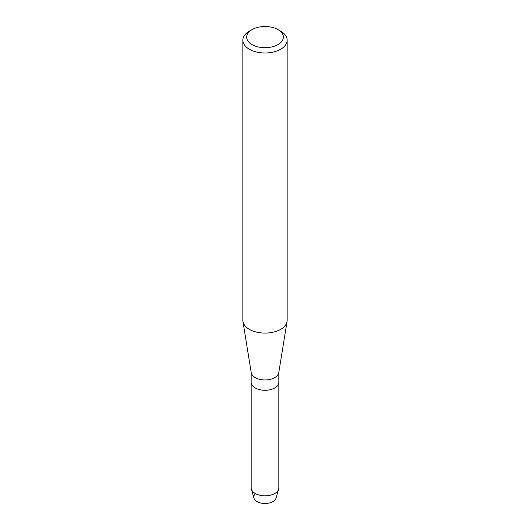 <?xml version="1.0" encoding="UTF-8"?>
<svg xmlns="http://www.w3.org/2000/svg" width="530" height="530" viewBox="0 0 530 530"><rect width="100%" height="100%" fill="white"/><g stroke="black" fill="none" stroke-linecap="round" stroke-linejoin="round"><path stroke-width="0.79" d="M278.826 372.351L278.826 382.315A13.826 7.983 180 0 1 274.772 387.96A13.826 7.983 180 0 0 278.826 382.315L278.826 487.845A13.826 7.983 180 0 1 278.634 489.157L276.05 498.107A11.203 6.466 180 0 1 272.923 501.618A11.203 6.466 180 0 1 258.037 502.109A11.203 6.466 180 0 1 255.48 493.629M277.978 29.607L280.661 31.157A22.154 12.793 180 0 1 287.154 40.2L287.154 320.299A22.154 12.793 180 0 1 287.055 321.491L278.76 372.723A13.826 7.983 180 0 1 274.772 377.625A13.826 7.983 180 0 1 260.31 379.487A13.826 7.983 180 0 1 251.24 372.723L242.945 321.491A22.154 12.793 180 0 1 242.846 320.299L242.846 40.2A22.154 12.793 180 0 1 249.339 31.157L252.022 29.607A18.358 10.6 180 0 1 277.978 29.607A18.358 10.6 180 0 1 277.978 44.593A18.358 10.6 180 0 1 252.022 44.593A18.358 10.6 180 0 1 252.022 29.607L249.339 31.157M278.634 489.157A13.826 7.983 180 0 1 274.772 493.49A13.826 7.983 180 0 1 260.78 495.444A13.826 7.983 180 0 1 251.366 489.157A13.826 7.983 180 0 1 251.174 487.845L251.174 382.315A13.826 7.983 180 0 0 259.713 389.689A13.826 7.983 180 0 0 274.772 387.96A13.826 7.983 180 0 1 259.713 389.689A13.826 7.983 180 0 1 251.174 382.315L251.174 372.351M287.055 321.491A22.154 12.793 180 0 1 280.661 329.342A22.154 12.793 180 0 1 257.487 332.33A22.154 12.793 180 0 1 242.945 321.491M287.154 40.2A22.154 12.793 180 0 1 280.661 49.244A22.154 12.793 180 0 1 256.52 52.013A22.154 12.793 180 0 1 242.846 40.2M272.923 501.618A11.203 6.466 180 0 1 261.581 503.202A11.203 6.466 180 0 1 253.95 498.107L251.366 489.157"/></g></svg>
